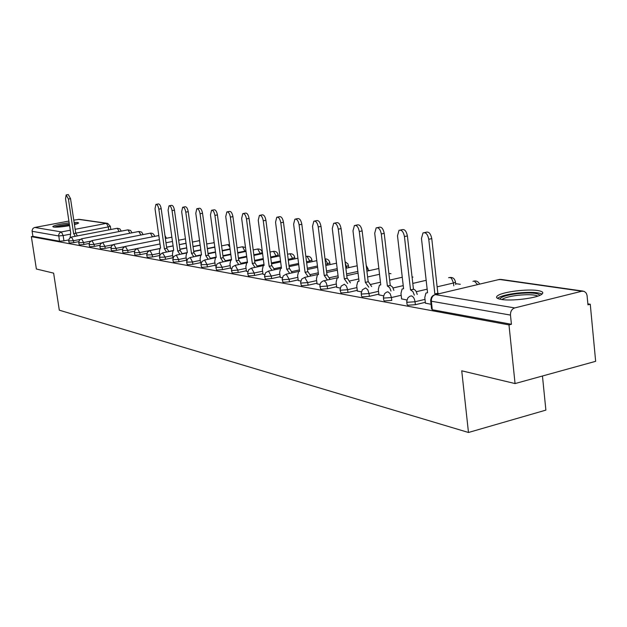<?xml version="1.0" encoding="UTF-8"?>
<svg xmlns="http://www.w3.org/2000/svg" width="627" height="627" viewBox="0 0 627 627"><rect width="100%" height="100%" fill="white"/><g stroke="black" fill="none" stroke-linecap="round" stroke-linejoin="round"><path stroke-width="0.94" d="M406.766 302.112L407.033 304.393L407.722 305.231L415.364 304.706L415.035 301.752L407.385 302.285L406.696 301.454L407.832 297.943L409.564 296.422L411.328 295.842C413.24 296.493 414.471 298.46 415.035 301.752L424.996 299.385M383.45 297.896L383.716 300.176L384.375 300.936L391.789 300.419L391.452 297.543L384.037 298.06L383.379 297.308L384.516 293.797L386.263 292.3L387.909 291.79L390.159 293.687L391.452 297.543L401.186 295.262M361.254 293.883L361.52 296.156L362.147 296.853L369.35 296.344L369.013 293.53L361.81 294.047L361.183 293.35L362.312 289.862L365.612 287.926L367.767 289.768L369.013 293.53L378.528 291.328M340.093 290.066L340.963 292.958L347.961 292.456L347.632 289.705L340.626 290.215L340.038 289.58L341.151 286.108L344.356 284.25L346.417 286.037L347.632 289.705L356.935 287.589M319.911 286.414L320.75 289.251L327.56 288.749L327.231 286.061L320.421 286.563L319.856 285.983L320.256 283.725L321.267 282.181L323.164 280.935L338.267 277.557M300.631 282.934L301.446 285.7L308.076 285.207L307.747 282.581L301.117 283.075L300.584 282.542L301.673 279.117L304.714 277.385L307.747 282.581L316.651 280.598M282.205 279.603L282.989 282.307L289.447 281.821L289.118 279.25L282.659 279.744L282.158 279.25L283.232 275.856L286.194 274.171L289.118 279.25L297.841 277.33M264.563 276.421L265.323 279.062L271.616 278.584L271.295 276.068L265.002 276.554L264.523 276.092L265.582 272.737L268.474 271.107L271.295 276.068L279.838 274.203M247.665 273.364L248.402 275.951L254.538 275.48L254.217 273.019L248.08 273.497L247.626 273.074L248.668 269.751L251.49 268.168L254.217 273.019L262.588 271.209M231.465 270.441L232.178 272.972L238.166 272.502L237.845 270.088L231.857 270.566L231.426 270.174L232.452 266.883L235.211 265.346L237.845 270.088L246.058 268.34M215.915 267.627L216.605 270.112L222.452 269.649L222.138 267.282L215.884 267.384L216.895 264.139L219.591 262.642L222.138 267.282L230.187 265.582M200.977 264.931L201.651 267.361L207.365 266.906L207.051 264.586L200.953 264.712L201.949 261.506L204.582 260.04L207.051 264.586L214.951 262.932M186.627 262.337L187.277 264.719L192.857 264.273L192.544 261.992L186.595 262.141L187.575 258.967L190.161 257.54L192.544 261.992L200.303 260.385M172.817 259.844L173.452 262.18L178.907 261.733L178.601 259.5L172.793 259.664L173.757 256.529L176.281 255.142L178.601 259.5L186.211 257.932M159.524 257.446L160.136 259.735L165.481 259.296L165.167 257.101L159.501 257.274L160.198 254.515L162.511 252.885L165.167 257.101L172.652 255.573M146.718 255.134L147.314 257.376L152.541 256.945L152.236 254.789L146.694 254.977L147.627 251.929L150.057 250.596L152.236 254.789L159.587 253.3M134.374 252.9L134.954 255.111L140.072 254.68L139.766 252.563L134.35 252.759L135.024 250.071L137.289 248.496L139.766 252.563L159.673 248.558M122.461 250.753L123.025 252.916L128.041 252.493L127.743 250.416L122.445 250.62L123.104 247.971L125.345 246.419L127.743 250.416L137.141 248.535M110.963 248.676L111.52 250.8L116.434 250.377L116.136 248.339L110.948 248.558L111.598 245.941L113.816 244.412L116.136 248.339L124.702 246.638M99.858 246.67L100.398 248.762L105.218 248.339L104.921 246.34L99.842 246.56L100.485 243.974L102.679 242.477L104.921 246.34L112.907 244.765M89.128 244.734L89.653 246.787L94.379 246.372L94.089 244.397L89.112 244.632L89.739 242.085L91.91 240.611L94.089 244.397L101.582 242.931M78.751 242.861L79.268 244.875L83.9 244.467L83.61 242.531L78.736 242.767L79.355 240.251L81.502 238.801L83.61 242.531L90.672 241.152M68.711 241.042L69.213 243.025L73.759 242.625L73.477 240.721L68.704 240.956L69.307 238.479L71.431 237.053L73.477 240.721L80.154 239.428M74.448 224.638L78.689 223.04L77.826 222.499L74.119 222.444M69.182 222.851C60.145 224.004 54.674 225.234 52.77 226.535L53.569 227.06C56.845 227.366 62.191 226.896 69.597 225.649M537.707 290.536C527.307 288.804 503.293 291.798 497.94 295.489C495.322 297.253 496.435 298.57 501.271 299.44C511.162 301.273 535.662 298.342 541.258 294.643C544.126 292.762 542.951 291.398 537.707 290.536M515.057 383.567L461.731 370.808L468.479 432.481L59.306 310.185L53.632 273.137L36.374 269.007L31.35 236.653L508.983 324.904L515.057 383.567L595.65 361.317L590.266 304.236L587.875 303.868M460.281 284.321L455.61 283.608M412.981 277.079L412.057 276.938M390.974 273.709L388.865 273.388M369.946 270.488L368.198 270.221M349.842 267.408L348.698 267.227M330.617 264.461L330.014 264.367M542.457 376.004L545.882 410.113L468.479 432.481M590.266 304.236L587.961 304.824L587.052 295.356L586.237 293.138L584.372 291.43L581.942 291.21L514.728 307.92C511.812 309.017 510.394 311.4 510.472 315.083L431.337 301.219L430.6 300.333L431.486 297.206L433.069 295.513L435.357 294.612L514.728 307.92M508.983 324.904L511.42 324.284L510.472 315.083M68.719 239.922L63.946 240.846L63.147 235.548L58.679 235.948L32.126 231.3L32.087 230.556L32.902 228.526L34.391 227.538L68.907 221.065M73.774 220.155L79.308 219.332L107.28 223.322M32.126 231.3L32.91 236.355L31.35 236.653M215.327 265.715L215.994 265.926M230.571 268.427L231.543 268.701M246.442 271.256L247.751 271.585M262.979 274.203L264.649 274.602M280.23 277.283L282.291 277.745M298.24 280.488L300.725 281.037M317.058 283.843L320.005 284.478M336.738 287.346L340.195 288.075M357.343 291.022L361.348 291.853M378.943 294.87L383.552 295.811M401.609 298.907L406.868 299.965M425.419 303.154L431.047 304.283M425.325 302.324L415.364 304.706M378.857 294.134L369.35 296.344M357.257 290.325L347.961 292.456M336.66 286.688L327.56 288.749M316.98 283.216L308.076 285.207M298.162 279.893L289.447 281.821M280.159 276.711L271.616 278.584M262.909 273.67L254.538 275.48M246.372 270.746L238.166 272.502M230.501 267.941L222.452 269.649M215.265 265.245L207.365 266.906M200.616 262.65L192.857 264.273M186.525 260.158L178.907 261.733M172.958 257.76L165.481 259.296M159.705 255.487L152.541 256.945M146.859 253.308L140.072 254.68M134.484 251.2L128.041 252.493M122.547 249.162L116.434 250.377M111.026 247.195L105.218 248.339M99.905 245.29L94.379 246.372M89.159 243.441L83.9 244.467M78.767 241.654L73.759 242.625M455.421 281.719L455.711 284.525M511.42 324.284L432.285 309.738L431.556 308.829L430.686 301.046M32.91 236.355L59.479 241.238L63.946 240.846M75.311 236.308L73.625 233.612L75.734 233.205L77.427 235.901M66.329 194.903L68.272 194.55L70.545 198.665L75.734 233.205M73.625 233.612L68.429 199.049L66.156 194.926L65.537 198.72L70.726 233.126L70.099 237.664M55.372 227.178C57.762 226.214 61.869 225.344 67.685 224.56L69.409 224.364M74.354 224.027L76.369 224.113M69.542 225.281L59.11 227.021M69.378 224.168L67.935 224.341C61.822 225.148 57.269 226.081 54.283 227.139M77.395 223.768L74.315 223.761M499.876 299.173L499.876 299.118C500.793 296.924 506.522 295.105 517.063 293.679C530.27 292.386 537.88 292.934 539.91 295.325M537.903 296.093C534.361 294.541 527.534 294.29 517.408 295.356C510.315 296.257 505.393 297.496 502.635 299.063L501.984 299.541M542.089 294.071C537.7 292.143 529.219 291.845 516.656 293.162C507.846 294.282 501.733 295.819 498.316 297.754L497.517 298.358M166.578 252.062L164.407 248.778L166.884 248.323L168.929 251.584M156.217 204.355L158.263 203.971C159.579 203.885 160.559 205.46 161.194 208.697L166.758 248.3M164.407 248.778L158.827 209.136C158.192 205.899 157.212 204.324 155.904 204.418L155.018 208.713L160.583 248.135L160.065 248.174L159.368 251.756L159.846 255.142M179.925 254.374L177.676 250.996L180.192 250.526L182.316 253.88M169.368 205.734L171.414 205.35C172.793 205.241 173.804 206.847 174.455 210.163L180.067 250.51M177.676 250.996L172.057 210.617C171.398 207.302 170.387 205.695 169.024 205.805L168.099 210.178L173.71 250.33L173.162 250.369L172.433 254.006L172.981 257.924M193.79 256.772L191.462 253.292L194.017 252.822L196.212 256.271M183.021 207.176L185.075 206.785C186.509 206.651 187.559 208.289 188.225 211.683L193.884 252.799M191.462 253.292L185.788 212.153C185.122 208.752 184.072 207.114 182.645 207.247L181.681 211.691L187.34 252.603L186.752 252.65L185.992 256.349L186.595 260.683M208.195 259.264L205.781 255.691L208.383 255.205L210.656 258.755M197.215 208.666L199.268 208.274C200.765 208.125 201.855 209.786 202.537 213.266L208.242 255.181M205.781 255.691L200.068 213.744C199.378 210.257 198.289 208.595 196.8 208.744L195.796 213.266L201.502 254.97L200.875 255.024L200.084 258.779L200.687 263.191M223.181 261.859L220.673 258.175L223.314 257.681L225.673 261.341M211.981 210.217L214.026 209.826C215.586 209.645 216.723 211.338 217.428 214.912L223.173 257.658M220.673 258.175L214.92 215.406C214.207 211.824 213.078 210.123 211.518 210.304L210.476 214.904L216.221 257.431L215.555 257.493L214.732 261.302L215.343 265.809M238.777 264.563L236.175 260.761L238.863 260.26L241.309 264.03M227.342 211.832L229.388 211.44C231.018 211.228 232.194 212.961 232.923 216.628L238.707 260.236M236.175 260.761L230.375 217.13C229.647 213.454 228.471 211.722 226.841 211.934L225.751 216.613L231.543 259.993L230.822 260.064L229.968 263.936L230.579 268.528M255.024 267.384L252.328 263.465L254.899 262.917L257.603 266.836M243.354 213.517L245.376 213.125C247.085 212.882 248.316 214.646 249.068 218.415L254.899 262.917M252.328 263.465L246.482 218.925C245.729 215.147 244.499 213.384 242.798 213.627L241.661 218.392L247.493 262.658L246.725 262.737L245.839 266.671L246.458 271.358M271.969 270.331L269.155 266.279L271.938 265.746L274.579 269.767M260.048 215.273L262.055 214.881C263.842 214.599 265.127 216.393 265.903 220.281L271.773 265.715M269.155 266.279L263.269 220.798C262.501 216.918 261.216 215.116 259.429 215.398L258.246 220.242L264.124 265.433L263.293 265.527L262.368 269.524L262.995 274.305M289.65 273.403L286.719 269.21L289.549 268.662L292.3 272.823M277.463 217.107L279.446 216.715C281.327 216.386 282.667 218.22 283.467 222.224L289.376 268.638M286.719 269.21L280.802 222.757C279.995 218.752 278.662 216.918 276.781 217.24L275.551 222.17L281.468 268.332L280.567 268.442L279.618 272.502L280.245 277.385M308.116 276.617L305.067 272.275L307.943 271.71L310.812 276.021M295.662 219.019L297.613 218.635C299.588 218.251 300.991 220.132 301.822 224.254L307.763 271.687M305.067 272.275L299.11 224.803C298.28 220.673 296.877 218.799 294.902 219.176L293.624 224.192L299.573 271.358L298.609 271.483L297.621 275.606L298.256 280.598M327.419 279.979L324.245 275.48L326.98 274.869L330.163 279.368M314.699 221.025L316.596 220.641C318.673 220.202 320.146 222.115 321.008 226.378L326.98 274.869M324.245 275.48L318.25 226.943C317.387 222.679 315.922 220.759 313.845 221.198L312.52 226.3L318.5 274.516L317.45 274.665L316.439 278.85L317.066 283.953M347.632 283.506L344.309 278.827L347.295 278.239L350.415 282.879M334.614 223.118L336.456 222.742C338.651 222.24 340.195 224.192 341.096 228.596L347.092 278.208M344.309 278.827L338.29 229.176C337.389 224.772 335.845 222.812 333.658 223.314L332.286 228.51L338.298 277.824L337.154 278.004L336.111 282.252L336.754 287.464M368.801 287.197L365.337 282.346L368.37 281.735L371.631 286.547M355.493 225.32L357.249 224.952C359.569 224.372 361.199 226.363 362.14 230.924L368.167 281.703M365.337 282.346L359.287 231.52C358.346 226.958 356.724 224.96 354.412 225.54L352.993 230.822L359.036 281.288L357.79 281.499L356.716 285.802L357.359 291.14M391.005 291.069L389.665 287.675L387.384 286.03L390.26 285.363L392.541 287.009L393.889 290.403M377.391 227.625L379.061 227.272C381.514 226.606 383.23 228.636 384.21 233.369L390.26 285.363M387.384 286.03L381.31 233.981C380.33 229.247 378.614 227.209 376.169 227.875L374.711 233.244L380.769 284.924L379.406 285.167L378.316 289.533L378.959 294.988M414.329 295.145L412.942 291.618L410.528 289.893L413.452 289.212L414.643 289.658L416.14 291.359L417.253 294.455M400.402 230.046L401.946 229.717C404.54 228.941 406.359 231.01 407.393 235.932L413.452 289.212M410.528 289.893L404.446 236.567C403.412 231.637 401.601 229.568 399.007 230.336L397.502 235.791L403.584 288.733L402.087 289.023L400.974 293.436L401.625 299.032M436.126 294.431L434.864 293.961L437.834 293.256L439.104 293.726M424.597 232.593L425.992 232.296C428.75 231.394 430.678 233.503 431.768 238.628L437.834 293.256M434.864 293.961L428.766 239.279C427.677 234.153 425.757 232.037 422.998 232.938L421.469 238.464L427.559 292.738L425.913 293.083L424.792 297.551L425.435 303.28M581.942 291.21L499.413 279.438L435.357 294.612C432.583 295.615 431.243 297.817 431.337 301.219L432.285 309.738M108.714 229.89L108.283 226.919L75.726 233.142M69.84 234.263L63.147 235.548L61.391 231.919L70.295 230.227M75.154 229.31L106.48 223.361L78.21 219.325M34.736 227.452L61.391 231.919L59.487 233.048L58.687 234.788L59.479 241.238M453.799 285.826L453.486 283.004L437.121 286.837M427.159 289.172L416.336 291.712M426.164 280.316L412.793 283.412M403.232 285.622L393.098 287.965M402.268 277.244L389.649 280.12M380.456 282.221L370.949 284.384M379.523 274.281L367.602 276.962M358.754 278.96L349.835 280.967M336.331 284.015L327.231 286.061L326.056 282.479L324.081 280.731M357.852 271.42L346.574 273.936M338.055 275.833L329.661 277.698M346.613 268.121L346.433 266.632L345.712 266.788M337.185 268.669L326.51 271.021M318.289 272.831L310.389 274.571M327.89 265.056L327.733 263.771L325.672 264.226M317.442 266.013L307.324 268.215M299.392 269.947L291.939 271.569M309.942 262.125L309.809 261.036L306.517 261.741M298.577 263.45L288.976 265.519M281.319 267.173L274.281 268.693M292.723 259.327L292.605 258.402L288.193 259.343M280.52 260.981L271.413 262.925M263.998 264.508L257.352 265.926M276.186 256.647L276.084 255.879L270.645 257.023M263.23 258.59L254.57 260.424M247.399 261.945L241.105 263.269M260.291 254.076L260.213 253.449L253.833 254.789M246.654 256.286L238.417 258.018M231.473 259.468L225.508 260.722M245.008 251.615L244.938 251.113L237.696 252.618M230.752 254.06L222.906 255.691M216.174 257.086L210.523 258.261M230.062 248.903L222.209 250.518M215.476 251.905L208.007 253.449M201.479 254.789L196.118 255.894M214.81 246.967L207.333 248.488M200.797 249.828L193.672 251.278M186.65 252.712L182.245 253.614M200.146 245.079L193.022 246.529M186.681 247.814L179.878 249.185M172.872 250.612L168.89 251.419M186.047 243.252L179.244 244.624M173.091 245.862L166.602 247.163M119.114 231.535L117.32 228.259L71.603 237.014M166.406 237.978L165.912 238.378M245.941 250.878L244.938 251.113L242.492 246.756L237.069 247.853M262.321 252.501L260.213 253.449L257.681 249.005L253.19 249.914M278.192 254.899L276.084 255.879L273.474 251.341L270.002 252.038M294.706 257.399L292.605 258.402L289.901 253.77L287.542 254.241M311.901 260.001L309.809 261.036L307.011 256.294L305.858 256.521M329.818 262.713L327.733 263.771L325.021 258.975M348.502 265.542L346.433 266.632L345.281 263.207M368.01 268.489L366.709 269.43M448.713 277.675C452.529 276.813 454.779 278.349 455.461 282.291L453.486 283.004L451.573 278.435L450.21 277.495L448.626 277.698M129.86 233.236L128.01 229.835L81.69 238.762M140.957 234.992L138.747 231.504L92.122 240.572M152.432 236.81L150.456 233.158L102.899 242.437M214.23 242.704L206.706 243.927M229.819 247.069L227.867 244.601L221.582 245.855M477.586 284.611L474.302 281.021L472.962 281.335M110.352 226.206L108.283 226.919L106.48 223.361L107.617 223.369L110.36 226.292L110.83 229.482M497.987 279.775L501.012 279.415L583.118 291.108M73.72 233.628L75.836 233.22M68.429 199.049L70.545 198.665M164.533 248.794L166.884 248.323M158.827 209.136L161.194 208.697M177.809 251.012L180.192 250.526M172.057 210.617L174.455 210.163M191.596 253.316L194.017 252.822M185.788 212.153L188.225 211.683M205.922 255.714L208.383 255.205M200.068 213.744L202.537 213.266M220.822 258.199L223.314 257.681M214.92 215.406L217.428 214.912M236.332 260.793L238.863 260.26M230.375 217.13L232.923 216.628M252.485 263.489L255.056 262.94M246.482 218.925L249.068 218.415M269.328 266.303L271.938 265.746M263.269 220.798L265.903 220.281M286.9 269.242L289.549 268.662M280.802 222.757L283.467 222.224M305.247 272.306L307.943 271.71M299.11 224.803L301.822 224.254M324.433 275.512L327.169 274.9M318.25 226.943L321.008 226.378M344.513 278.866L347.295 278.239M338.29 229.176L341.096 228.596M365.541 282.377L368.37 281.735M359.287 231.52L362.14 230.924M387.604 286.061L390.472 285.403M381.31 233.981L384.21 233.369M410.756 289.933L413.679 289.251M404.446 236.567L407.393 235.932M435.107 294L438.077 293.295M428.766 239.279L431.768 238.628M121.238 231.128L119.843 228.847L117.241 228.252M143.097 234.576L141.686 232.115L138.959 231.465M154.579 236.387L154.563 236.301C154.054 234.051 152.651 233.001 150.362 233.15M166.445 238.268L164.972 235.564M178.734 240.219L178.468 239.02M262.462 253.621L262.345 252.72C261.82 250.071 260.229 248.833 257.564 248.997M278.357 256.184L278.223 255.15C277.69 252.43 276.068 251.161 273.348 251.325M294.886 258.865L294.737 257.666C294.212 254.891 292.558 253.59 289.776 253.755M312.097 261.663L311.933 260.299C311.407 257.446 309.722 256.114 306.877 256.286M330.037 264.586L329.849 263.034C329.387 260.26 327.772 258.873 325.013 258.873M348.745 267.651L347.961 263.904L345.101 261.718M368.276 270.856L368.041 268.881L366.223 265.386M131.991 232.821L130.588 230.462L127.924 229.835M114.059 244.365L158.811 235.556M125.604 246.372L159.391 239.671M165.379 238.479L171.876 237.194M137.572 248.441L159.995 243.966M165.983 242.767L172.472 241.473M178.64 240.243L185.443 238.879M149.978 250.588L159.626 248.645M166.61 247.242L173.099 245.941M179.259 244.695L186.062 243.331M192.403 242.053L199.535 240.619M214.199 242.453L213.674 242.508M162.848 252.814L172.731 250.816M179.902 249.358L186.705 247.978M193.038 246.693L200.17 245.251M229.498 244.671L227.758 244.585M176.203 255.126L186.344 253.057M193.712 251.552L200.836 250.095M207.365 248.762L214.842 247.234M245.502 247.508L242.375 246.748M190.083 257.532L200.483 255.393M208.054 253.833L215.531 252.289M222.264 250.902L230.109 249.287M204.512 260.033L215.194 257.807M222.977 256.192L230.814 254.562M237.766 253.12L246.011 251.403M219.513 262.627L230.509 260.323M238.503 258.645L246.74 256.921M253.911 255.416L262.58 253.598M235.141 265.339L246.466 262.94M254.672 261.2L263.332 259.366M270.746 257.799L279.869 255.871M251.427 268.152L263.113 265.66M271.53 263.857L280.645 261.914M288.31 260.268L297.919 258.214M268.411 271.099L280.496 268.489M289.118 266.624L298.718 264.555M306.65 262.838L316.776 260.652M286.147 274.164L298.711 271.428M307.489 269.508L317.607 267.298M325.828 265.503L336.511 263.175M304.675 277.377L318.477 274.328M326.691 272.518L337.365 270.159M345.892 268.278L357.178 265.785M346.786 275.661L358.056 273.137M366.913 271.162L378.841 268.497M479.639 284.117C478.236 281.351 476.058 280.41 473.095 281.304M500.111 279.336L498.191 279.728M502.689 299.635L502.635 299.063"/></g></svg>
